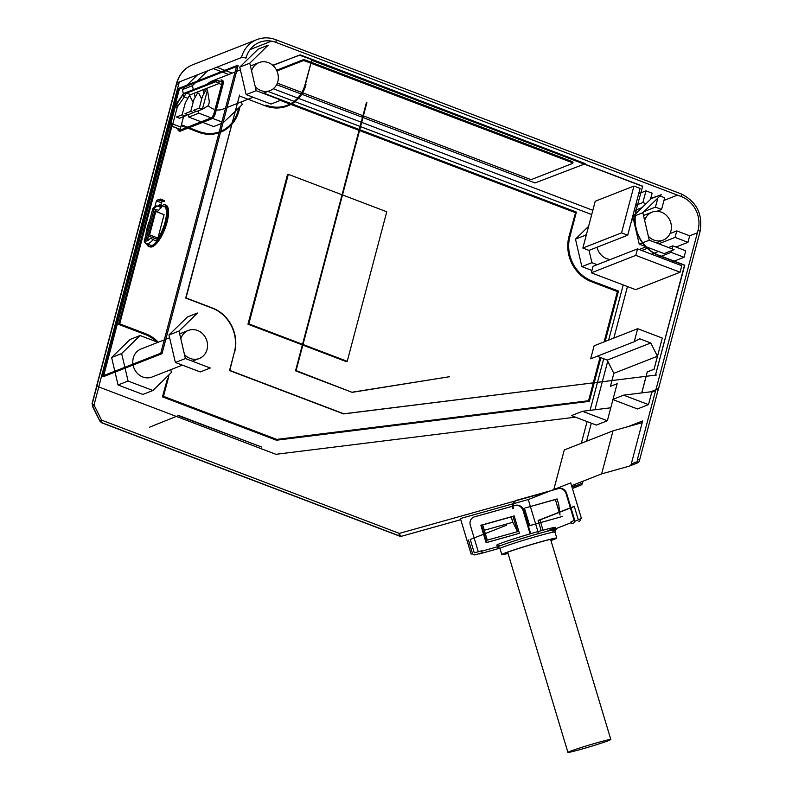 <?xml version="1.0" encoding="UTF-8"?>
<svg xmlns="http://www.w3.org/2000/svg" width="792" height="792" viewBox="0 0 792 792"><rect width="100%" height="100%" fill="white"/><g stroke="black" fill="none" stroke-linecap="round" stroke-linejoin="round"><path stroke-width="1.19" d="M166.528 207.474L166.221 207.365A20.651 7.039 -69.2 0 0 165.211 206.643M255.232 40.333A30.106 27.037 -111.4 0 0 241.451 57.559A3.505 0.97 -165.2 0 1 245.965 58.172A26.601 23.889 -111.4 0 1 275.863 42.352L681.239 196.555A26.601 23.889 -111.4 0 1 698.089 230.145L656.093 389.09L658.162 389.218M281.051 100.139L256.192 90.684L249.767 63.192L268.211 45.164L258.182 49.104L239.738 67.132L246.154 94.614L271.012 104.069L281.051 100.139M179.002 331.066L197.446 313.038L187.407 316.968L168.963 334.996L175.379 362.479L200.237 371.943L210.276 368.003L185.417 358.548L179.002 331.066L168.963 334.996M646.074 246.738L664.082 253.588L674.121 249.658L649.262 240.194L642.847 212.711L661.29 194.684L651.252 198.624L635.56 213.959M234.62 352.222A35.006 31.433 -111.4 0 0 212.444 308.009L186.001 297.95L239.59 95.099L185.714 298.059L212.157 308.118A35.006 31.433 -111.4 0 1 234.333 352.331L229.522 370.537L343.53 413.899L656.429 375.022L343.807 413.79L229.809 370.418L234.333 352.331M584.476 164.043L584.773 163.449L311.909 59.657L305.385 84.348A35.006 31.433 -111.4 0 1 289.367 104.386A35.006 31.433 -111.4 0 1 266.043 105.158L265.756 105.277A35.006 31.433 -111.4 0 0 287.13 105.356L287.417 105.237M185.417 358.548L175.379 362.479M180.794 338.748A15.048 13.514 -111.4 0 1 188.328 330.442A15.048 13.514 -111.4 0 1 197.515 330.472A15.048 13.514 -111.4 0 1 207.524 344.51A15.048 13.514 -111.4 0 1 199.307 358.469A15.048 13.514 -111.4 0 1 190.13 358.43A15.048 13.514 -111.4 0 1 184.496 354.588M152.391 376.873A15.048 13.514 -111.4 0 1 142.817 376.992A15.048 13.514 -111.4 0 1 133.086 365.023M272.933 65.479L299.366 55.113L311.899 59.657L305.098 84.467A35.006 31.433 -111.4 0 1 287.13 105.356M249.767 63.192L239.738 67.132M251.569 70.884A15.048 13.514 -111.4 0 1 259.093 62.578A15.048 13.514 -111.4 0 1 268.29 62.608A15.048 13.514 -111.4 0 1 278.299 76.636A15.048 13.514 -111.4 0 1 270.092 90.605A15.048 13.514 -111.4 0 1 260.905 90.565A15.048 13.514 -111.4 0 1 255.262 86.724M223.166 109.009A15.048 13.514 -111.4 0 1 216.305 109.85M241.451 57.559L176.943 82.873L97.069 385.189A3.505 0.97 -165.2 0 0 96.753 385.476A3.505 0.97 -165.2 0 0 96.792 385.704M101.673 422.779A3.505 1.198 -69.2 0 0 102.158 422.809L399.92 536.075A3.505 1.198 -69.2 0 1 399.495 536.075L401.722 536.194A3.505 1.534 74.4 0 1 399.346 533.392L101.584 420.126L94.02 405.029L98.802 386.942L176.289 416.414M176.665 416.552L275.893 454.301L575.467 417.156M98.802 386.942A3.505 0.97 14.8 0 1 96.98 385.872M92.07 403.573L96.852 385.486A3.505 0.97 14.8 0 1 97.159 385.209L92.377 403.296A3.505 3.148 68.6 0 0 92.674 405.94L92.07 403.573A3.505 0.97 14.8 0 1 92.377 403.296M176.764 83.536A3.505 0.97 -165.2 0 0 178.586 84.605A26.601 23.889 -111.4 0 1 179.467 81.883M114.83 371.23L111.623 357.489L130.066 339.471L140.095 335.531L121.651 353.559L124.859 367.3M118.038 384.981L128.076 381.041L152.935 390.496L142.897 394.436L118.038 384.981L115.028 372.101M591.971 270.468L581.882 266.627L575.467 239.144L588.604 226.304M183.378 93.842L182.398 89.625L185.516 86.576M186.971 85.15L197.594 74.765M201.168 121.81L188.813 117.107L188.258 114.761M221.463 123.512L213.672 126.572L202.683 122.384M232.403 122.305A35.006 31.433 -111.4 0 0 238.006 110.781L238.768 107.91M232.016 122.8A35.006 31.433 -111.4 0 1 221.592 131.007M156.638 341.827A35.006 31.433 -111.4 0 0 145.065 334.442L118.622 324.383L171.22 125.275M589.337 401.346L276.438 440.223L162.429 396.851L167.528 378.536L162.716 396.743L276.715 440.105L589.337 401.346L594.228 382.813M605.157 341.471L618.473 291.06L592.02 281.002A35.006 31.433 -111.4 0 1 569.854 236.788L576.378 212.088L359.756 129.68M359.291 129.502L291.842 103.851M291.783 103.831L291.001 103.534M290.951 103.514L263.657 93.129M239.115 107.564L238.293 110.672A35.006 31.433 -111.4 0 1 232.304 122.681M231.927 123.146A35.006 31.433 -111.4 0 1 222.275 130.71M219.226 131.957A35.006 31.433 -111.4 0 1 198.95 131.482L189.07 127.72M187.565 127.146L181.388 124.799M171.409 125.552L118.909 324.265L145.352 334.333A35.006 31.433 -111.4 0 1 157.301 342.075M594.247 382.734L600.871 357.677M222.968 122.918L234.967 111.623M235.313 111.286L242.144 104.603L241.501 101.822M581.882 266.627L591.921 262.697L589.04 250.381M597.188 264.696L591.921 262.697M228.769 74.478L222.473 72.082M221.364 71.656L213.325 68.597M585.852 236.719L585.496 235.204L586.516 234.214M610.464 259.489A15.048 13.514 -111.4 0 1 606.662 258.647A15.048 13.514 -111.4 0 1 597.049 247.243M644.639 220.404A15.048 13.514 -111.4 0 1 652.172 212.098A15.048 13.514 -111.4 0 1 661.36 212.127A15.048 13.514 -111.4 0 1 671.368 226.156A15.048 13.514 -111.4 0 1 663.161 240.115A15.048 13.514 -111.4 0 1 653.974 240.085A15.048 13.514 -111.4 0 1 648.341 236.234M152.935 390.496L171.379 372.468L170.725 369.686M575.467 239.144L585.496 235.204M265.874 105.811A35.699 32.066 -111.4 0 0 287.654 105.9A35.699 32.066 -111.4 0 0 305.999 84.586L305.722 84.694A35.699 32.066 -111.4 0 1 289.377 105.138A35.699 32.066 -111.4 0 1 265.587 105.92L239.748 96.099L265.587 105.92M642.401 186.288L312.355 60.529L642.688 186.179L636.045 210.345L642.688 186.179M636.332 210.236A35.699 32.066 -111.4 0 0 658.944 255.331L684.783 265.152L655.637 374.497L684.496 265.27L658.657 255.44A35.699 32.066 -111.4 0 1 636.045 210.345M256.192 90.684L246.154 94.614M158.004 342.342L140.095 335.531M168.944 374.844A35.699 32.066 -111.4 0 1 168.142 378.774L163.499 396.327L276.745 439.402L588.832 400.702L593.535 382.902M593.554 382.823L600.257 357.44M604.395 341.768L617.691 291.476L591.852 281.645A35.699 32.066 -111.4 0 1 569.24 236.56L575.596 212.504L359.578 130.334M359.113 130.155L291.09 104.277M291.04 104.257L290.228 103.95M290.189 103.94L280.635 100.297M240.025 106.672L238.917 110.91A35.699 32.066 -111.4 0 1 231.898 124.235M231.531 124.641A35.699 32.066 -111.4 0 1 220.562 132.215L220.295 132.323M219.018 132.769A35.699 32.066 -111.4 0 1 198.782 132.125L188.15 128.086M186.645 127.512L181.22 125.453M171.933 126.126L119.691 323.849L145.53 333.68A35.699 32.066 -111.4 0 1 158.341 342.203M182.398 89.625L192.426 85.694L193.357 89.654M194.198 93.258L195.01 96.733M198.297 110.831L198.841 113.177L211.207 117.879M188.813 117.107L198.841 113.177M207.633 70.834L197.01 81.21M195.545 82.645L192.426 85.694M645.46 246.5L639.223 244.134L632.808 216.652L635.243 214.276M649.262 240.194L642.728 242.758M642.441 242.867L639.223 244.134M642.847 212.711L635.342 215.662M635.055 215.77L632.808 216.652M111.623 357.489L121.651 353.559M125.067 368.171L128.076 381.041M212.494 118.364L221.879 121.938M223.106 122.404L223.71 122.631M132.937 364.132A15.048 13.514 -111.4 0 1 141.501 348.827M582.853 248.054L595.228 201.237L633.937 186.061L640.084 188.397L627.719 235.204L621.562 232.868L582.853 248.054L589.01 250.391L627.719 235.204M638.679 193.703L640.649 192.931M640.936 192.812L645.975 190.842L652.123 193.179L650.489 199.366M650.727 198.475L658.974 195.594M659.974 195.97L664.676 197.762L661.587 209.464L655.429 207.128L643.955 211.622M585.139 163.667L300.356 54.905L272.705 65.281M213.593 109.128A15.048 13.514 -111.4 0 1 208.296 105.633M203.574 93.436A15.048 13.514 -111.4 0 1 204.306 89.298M207.306 84.19A15.048 13.514 -111.4 0 1 212.276 80.952M181.16 125.651L186.358 127.621M187.862 128.195L198.495 132.244A35.699 32.066 -111.4 0 0 219.008 132.789M575.596 212.504L568.953 236.669A35.699 32.066 -111.4 0 0 591.565 281.764L617.404 291.585L604.118 341.877M280.348 100.416L289.941 104.069M289.981 104.079L290.803 104.395M290.852 104.415L359.063 130.353M359.528 130.531L575.309 212.612M600.019 357.35L593.287 382.853M593.267 382.932L588.565 400.732M302.376 344.906L247.965 324.215L287.466 174.676L288.328 174.339L342.045 194.773M342.51 194.941L386.753 211.771L347.243 361.31L346.381 361.647L302.841 345.084M247.965 324.215L248.827 323.878L288.328 174.339M347.243 361.31L302.999 344.48M302.534 344.302L248.827 323.878M352.697 392.119L449.51 376.715L352.123 392.347L295.525 370.824L366.3 102.96L366.874 102.732L296.099 370.597L352.123 392.347M296.099 370.597L295.525 370.824M362.964 117.513L535.026 182.962L584.199 164.152M276.636 84.675L300.95 93.921M301.772 94.238L362.498 117.335M92.614 405.821L94.02 405.029A3.505 0.97 14.8 0 1 92.258 404.039M100.178 420.908L101.584 420.126A3.505 1.198 -69.2 0 0 101.445 422.443M515.196 500.97L399.346 533.392A3.505 1.198 -69.2 0 0 399.267 535.828M637.481 459.182L655.994 389.11L657.845 388.961A3.505 0.97 14.8 0 1 658.211 389.585L639.431 460.637C639.5 461.399 638.798 462.182 637.332 463.003A3.505 3.148 68.6 0 1 637.055 463.092A3.505 1.534 -105.6 0 0 637.481 459.182A3.505 0.97 14.8 0 1 639.441 460.617M515.612 500.851L548.133 491.753M641.698 392.921L646.064 376.388M646.084 376.309L647.252 371.893L646.153 376.299M651.767 392.268L650.578 391.812L623.621 395.158L612.582 399.485L637.461 408.949L648.499 404.623L651.767 392.268L655.558 390.783M642.649 420.938L631.274 463.993A3.505 3.148 -111.4 0 1 629.204 466.171L601.643 473.883L613.018 430.828L640.579 423.116A3.505 3.148 -111.4 0 0 642.649 420.938L628.412 426.522M583.041 481.19L582.526 483.12A3.505 3.148 -111.4 0 1 580.457 485.298L572.606 488.377A3.505 1.534 74.4 0 1 572.537 488.397A3.505 1.534 74.4 0 1 572.388 488.426L572.606 488.377A3.505 3.148 -111.4 0 0 572.873 488.288L572.388 488.436M607.355 420.76L582.476 411.296L571.438 415.632L596.317 425.086L607.355 420.76L612.939 399.623M611.919 380.625L610.404 386.347L617.146 383.704L613.018 399.317M657.429 356.242L650.777 342.986L639.768 338.798L634.253 341.708L590.674 358.806L594.109 345.797L637.689 328.7L662.3 338.065L654.053 369.27L657.429 356.242L613.84 373.339L611.939 380.546M653.994 369.25L647.252 371.893M623.621 395.158L648.499 404.623M582.476 411.296L610.781 407.791M650.578 391.812L655.826 389.753M553.826 489.525L564.28 449.955L613.018 430.828M601.643 473.883L571.567 485.684M513.463 503.692L528.294 499.544L550.707 490.743M551.282 490.525L570.725 482.892L581.427 518.463L578.269 519.701L574.24 506.306L570.913 507.603M472.577 553.697L471.121 554.103L460.419 518.532L512.919 503.841M537.936 531.6L535.649 524.007M535.639 523.948L530.393 506.533M530.363 506.415L528.294 499.544M538.887 523.037L538.114 520.473L559.182 512.216M559.657 512.028L570.339 507.83M538.907 523.096L541.193 530.689M566.092 493.703L566.666 493.475L574.725 520.275A2.099 0.921 -105.6 0 1 574.477 522.621L571.606 523.74L571.002 521.73L574.151 520.492L566.092 493.703A6.999 6.286 68.6 0 0 558.014 488.704L516.81 500.227L558.014 488.704M513.008 506.068L515.008 505.573A6.999 6.286 -111.4 0 1 523.086 510.573L530.096 533.867M515.582 505.345A6.999 6.286 -111.4 0 1 523.661 510.345L530.68 533.689M468.418 539.976L472.458 553.37A2.099 1.891 -111.4 0 0 474.873 554.875L482.15 552.836L481.546 550.826L474.269 552.865L470.24 539.471L506.365 525.294L470.24 539.471M552.796 531.115A30.799 1.228 163.3 0 0 539.491 533.343A30.799 1.228 163.3 0 0 507.87 543.025A30.799 1.228 163.3 0 0 498.455 547.173M478.289 551.737L474.141 537.936M474.081 537.758L470.329 525.274A6.999 6.286 68.6 0 1 473.834 517.057A6.999 6.286 68.6 0 1 474.368 516.879L512.434 506.227M479.239 553.974L499.851 548.212L479.279 553.964A2.099 0.921 74.4 0 1 478.695 553.806M566.666 493.475A6.999 6.286 68.6 0 0 558.588 488.476M517.384 500.009A6.999 6.286 -111.4 0 0 516.8 500.207A6.999 6.286 -111.4 0 0 513.335 508.405L512.761 508.622A6.999 6.286 -111.4 0 1 516.265 500.415A6.999 6.286 -111.4 0 1 516.81 500.227M515.008 505.573L513.008 506.128M512.434 506.296L474.368 516.879M512.374 516.473L512.949 516.255L517.582 531.66L512.84 522.284L511.226 516.928L512.374 516.473L482.665 524.789M512.949 516.255L514.166 515.909L519.404 533.323L486.1 542.708L483.556 534.244M483.496 534.065L480.863 525.294L481.437 525.066L482.645 524.73L485.248 533.372M519.404 533.323L486.674 542.48L484.13 534.016M484.07 533.838L481.437 525.066M485.308 533.561L487.288 540.134L517.582 531.66M511.226 516.928L482.704 524.908M486.1 542.708L486.674 542.48M512.84 522.284L484.318 530.264M579.041 521.651L578.883 521.71A2.099 1.891 68.6 0 0 580.091 519.186L580.041 519.008M525.66 507.86L555.954 499.376L555.38 499.603L560.023 515.008L558.716 504.286L557.103 498.93L525.66 507.86M529.68 525.611L562.409 516.453L529.115 525.838L529.68 525.611L524.443 508.197L523.868 508.424L529.115 525.838M557.103 498.93L555.954 499.376M543.015 530.194L540.718 522.591M540.708 522.532L539.936 519.968L559.231 512.394M559.677 512.216L570.398 508.018M570.973 507.791L574.299 506.484M550.955 540.56A28.7 1.148 163.3 0 0 556.786 538.055A28.7 1.148 163.3 0 0 541.055 541.718A28.7 1.148 163.3 0 0 501.811 554.588A28.7 1.148 163.3 0 0 508.048 553.469M550.915 540.421A26.601 1.059 163.3 0 0 554.766 538.659A26.601 1.059 163.3 0 0 540.193 542.055A26.601 1.059 163.3 0 0 503.821 553.984A26.601 1.059 163.3 0 0 508.009 553.331M547.965 530.63A30.799 1.228 163.3 0 0 538.887 531.333A30.799 1.228 163.3 0 0 506.484 541.273A30.799 1.228 163.3 0 0 498.475 545.064M569.973 751.37A22.404 0.891 -16.7 0 1 593.535 743.777A22.404 0.891 -16.7 0 1 610.79 739.461A22.404 0.891 -16.7 0 1 608.761 740.52A22.404 0.891 -16.7 0 1 584.417 748.341A22.404 0.891 -16.7 0 1 567.913 752.37A22.404 0.891 -16.7 0 1 569.973 751.37M538.114 520.473L539.936 519.968M572.804 162.439A2.099 0.584 -165.2 0 0 572.992 162.281A2.099 0.584 -165.2 0 0 571.814 161.4L311.226 62.281M310.989 62.192L305.771 60.202A2.099 0.584 -165.2 0 0 303.069 59.836L276.547 70.24M572.992 162.281L572.735 163.251A2.099 0.584 -165.2 0 1 572.547 163.419L531.976 179.329A2.099 0.584 14.8 0 1 529.274 178.972L363.399 115.879M310.731 63.162L305.514 61.182A2.099 0.584 -165.2 0 0 302.811 60.816L276.903 70.983M572.725 163.271A2.099 0.584 -165.2 0 0 571.557 162.38L310.959 63.251M277.329 83.14L301.841 92.456M302.663 92.773L362.934 115.701M178.596 415.8L261.726 447.064L178.685 415.473L149.638 427.155L178.685 415.473M697.386 232.798L689.693 235.818L687.981 242.322L675.942 247.045M646.133 376.378L641.768 392.911M654.053 369.27L647.312 371.913M617.136 383.754L610.404 386.347M637.501 248.876L681.793 265.726L680.081 272.23L635.639 289.664L591.347 272.814L635.788 255.38L637.501 248.876L593.059 266.31L591.347 272.814M672.032 248.856L672.824 245.857L685.743 250.777L684.031 257.271L674.2 261.132M673.913 261.241L671.992 261.994M634.194 210.702L636.154 209.93M636.441 209.821L642.045 207.623M646.024 203.732L642.886 202.544L637.847 204.514M645.975 190.842L642.886 202.544M637.56 204.633L635.59 205.405M657.825 198.069L655.429 207.128M633.917 215.563L632.788 216.008M657.014 211.256L661.587 209.464M633.937 186.061L621.562 232.868M637.689 328.7L634.253 341.708M650.777 342.986L607.197 360.083L597.158 356.261M607.197 360.083L613.84 373.339M672.824 245.857L668.557 247.54M658.518 251.47L654.281 253.133M653.994 253.242L651.529 254.212M659.073 257.083L660.993 256.331M661.28 256.212L671.111 252.361L671.557 250.658M684.031 257.271L671.111 252.361M687.981 242.322L675.061 237.402L676.774 230.908L670.022 233.561M689.693 235.818L676.774 230.908M641.728 250.48L647.272 248.312M647.559 248.193L648.717 247.738M658.746 243.807L675.061 237.402M680.081 272.23L635.788 255.38M160.776 353.212L236.867 65.191L238.105 65.657L162.004 353.678L160.776 353.212L101.99 376.269L103.227 376.735L162.004 353.678M236.491 66.578L179.952 88.763L179.041 90.288L103.703 375.596M236.471 66.706L236.194 65.845L178.844 88.338L177.933 89.862L102.693 374.636L103.178 375.804M159.301 199.713L164.34 201.623L164.271 200.544L160.34 199.089L159.251 199.851A25.205 8.593 -69.2 0 0 156.38 200.98L157.133 200.099M146.619 243.718A22.404 7.633 -69.2 0 0 148.945 246.51A22.404 7.633 -69.2 0 0 163.924 228.116A22.404 7.633 -69.2 0 0 164.795 204.603A22.404 7.633 -69.2 0 0 163.597 204.395L164.706 204.821M144.194 241.243L144.5 240.59A18.553 6.326 -69.2 0 0 150.53 238.234L155.984 240.996A20.651 7.039 -69.2 0 0 165.073 222.146A20.651 7.039 -69.2 0 0 164.993 206.89L161.915 205.722A20.651 7.039 -69.2 0 0 160.885 204.989L161.469 202.752L156.578 200.891M162.766 201.029A26.601 9.068 -69.2 0 0 162.34 201.247L161.469 202.752M178.002 128.66A5.247 1.792 -69.2 0 0 178.566 130.739A5.247 1.792 -69.2 0 0 179.21 130.739L210.751 118.364A5.247 1.792 -69.2 0 0 214.186 112.642L221.75 84.041A5.247 1.792 -69.2 0 0 221.522 80.002A5.247 1.792 -69.2 0 0 220.879 80.002L221.869 80.378M157.034 200.148L160.34 199.089M161.915 205.722L158.885 206.593A18.553 6.326 -69.2 0 0 157.598 206.108L159.964 204.831M161.301 205.742L161.845 205.95L161.41 207.593L156.727 205.851L154.727 207.237L156.38 200.98M161.41 207.593A20.651 7.039 -69.2 0 0 158.479 210.395L158.469 210.425A20.622 7.029 -69.2 0 0 157.222 212.038M150.569 245.263A20.651 7.039 -69.2 0 0 154.153 244.362M154.727 207.237A18.553 6.326 -69.2 0 0 152.866 208.959L157.252 209.93L155.796 210.068L154.876 211.256L148.51 235.333M149.668 220.493A18.553 6.326 -69.2 0 0 145.975 234.481M148.342 235.966L147.104 240.639M147.599 243.718A22.404 7.633 -69.2 0 0 149.262 246.53M148.777 246.451L149.886 246.866A22.404 7.633 -69.2 0 0 164.983 228.65A22.404 7.633 -69.2 0 0 165.815 204.989L164.706 204.574M155.786 211.494L149.609 234.897L157.915 238.065L164.093 214.652L155.786 211.494M157.915 238.065L155.905 238.847L147.599 235.689L149.609 234.897M179.111 129.076A5.247 1.792 -69.2 0 0 179.289 130.71M178.636 130.769L179.734 131.195A5.247 1.792 -69.2 0 0 180.319 131.155L211.86 118.79A5.247 1.792 -69.2 0 0 215.295 113.068L222.849 84.457A5.247 1.792 -69.2 0 0 222.572 80.398L221.463 79.972M211.632 117.711L180.655 129.858A3.851 1.317 110.8 0 1 180.239 129.878A3.851 1.317 110.8 0 1 179.853 129.363M223.146 82.962A3.851 1.317 110.8 0 1 222.899 84.922L215.335 113.523A3.851 1.317 110.8 0 1 213.414 117.285M183.556 116.612L180.784 127.076A3.505 1.198 -69.2 0 0 180.705 129.512M218.978 83.536L190.634 94.654A3.505 1.198 -69.2 0 0 189.169 96.367M215.909 80.814A3.505 3.148 -111.4 0 0 214.721 81.804L183.18 94.179L174.903 107.187L170.834 122.582C169.963 123.087 170.676 124.483 172.983 126.75A3.505 1.198 -69.2 0 0 173.369 126.73A3.505 3.148 -111.4 0 1 171.151 122.305A3.505 0.97 -165.2 0 0 170.834 122.602M171.151 122.305L175.19 107.019L177.279 107.059L172.785 124.037A3.505 1.198 -69.2 0 0 172.656 126.354M199.327 108.049L202.405 109.217L196.673 111.464L193.595 110.296L199.327 108.049L202.415 96.357L206.187 89.546L207.474 90.031L209.355 101.99L208.405 105.574L202.405 109.217L207.474 90.031M196.238 111.296L188.07 114.84L184.991 113.672L190.733 111.415L193.812 99.733L197.584 92.921L198.871 93.406L201.703 99.059M182.13 114.791L185.199 115.959L179.467 118.216L176.388 117.038L182.13 114.791L185.219 103.109L188.981 96.297L190.268 96.782L193.1 102.435M190.733 111.415L193.802 112.593M185.199 115.959L187.635 114.672M187.645 98.208L184.348 96.951L177.279 107.059L176.794 103.128M152.797 208.662L144.5 240.59L145.164 242.867M154.49 216.404A20.622 7.029 -69.2 0 0 152.351 220.8M148.055 237.065A20.622 7.029 -69.2 0 0 148.074 240.342M681.239 196.555A3.505 1.198 -69.2 0 0 681.09 193.862L275.675 39.649A3.505 1.198 -69.2 0 1 275.863 42.352M700.049 231.561A3.505 0.97 -165.2 0 0 698.089 230.145M178.586 84.605L98.723 386.892M591.703 214.553L360.558 126.631M360.093 126.453L294.99 101.693M294.901 101.653L294.238 101.406M294.139 101.366L267.993 91.426M590.08 410.355L597.465 382.417M597.485 382.338L603.712 358.756M608.642 340.095L623.215 284.942M592.832 210.296L361.687 122.374M361.221 122.196L298.574 98.366M298.445 98.317L297.881 98.109M297.752 98.059L273.29 88.754M232.214 73.121L225.908 70.726M224.809 70.31L216.76 67.251M594.911 409.761L602.296 381.813M602.316 381.734L607.741 361.182M613.849 338.055L627.462 286.555M275.675 39.649C269.3 37.293 263.043 37.273 256.915 39.6L192.397 64.904A30.106 27.037 -111.4 0 0 176.943 82.873A3.505 0.97 -165.2 0 0 176.646 83.111M677.467 195.119L663.973 200.416M271.507 41.154L250.133 49.54M99.891 421.116L92.674 405.94M100.237 421.037A3.505 3.148 68.6 0 0 102.158 422.809M399.92 536.075A3.505 3.148 68.6 0 0 401.792 536.174L460.756 519.671M637.798 461.439L631.274 463.993M582.526 483.12L574.675 486.199A3.505 3.148 -111.4 0 1 572.873 488.288L580.734 485.209M591.317 423.185L586.555 441.213M575.18 484.268L574.675 486.199A3.505 0.97 -165.2 0 1 571.676 486.05M637.055 463.092L629.204 466.171M587.08 421.572L581.348 443.253M523.661 510.345L523.086 510.573M481.665 551.212L498.287 546.559M553.133 529.769L571.279 522.651M574.913 521.225L580.091 519.186M556.786 538.055L554.964 532.026A28.7 1.148 163.3 0 0 539.233 535.689A28.7 1.148 163.3 0 0 499.99 548.559L501.811 554.598M538.887 531.333A4.198 1.841 -105.6 0 0 537.996 533.759M305.771 60.202L305.514 61.182M303.069 59.836L302.811 60.816M571.814 161.4L571.557 162.38M103.801 375.052L102.693 374.636M179.041 90.288L177.933 89.862M179.952 88.763L178.844 88.338M162.34 201.247L158.816 199.911M150.5 245.233L146.193 243.599A20.651 7.039 -69.2 0 0 152.905 239.827M157.103 205.96A20.651 7.039 -69.2 0 0 154.173 208.761L145.639 241.065M221.612 84.546L218.75 83.457A3.505 1.198 110.8 0 0 218.562 80.744L216.038 80.754L184.506 93.129A3.505 3.148 -111.4 0 0 183.18 94.179A3.505 1.327 -145 0 0 182.912 94.387L184.506 93.129M182.813 94.703A3.505 1.327 -145 0 0 184.348 96.951A3.505 1.198 110.8 0 1 186.645 93.139L190.634 94.654M181.12 129.68L173.369 126.73M180.784 127.076L172.785 124.037A3.505 0.97 -165.2 0 1 171.032 123.047M215.592 81.784L186.645 93.139A3.505 3.148 -111.4 0 0 186.179 93.001M218.176 80.764A3.505 1.198 110.8 0 1 218.562 80.744L222.562 82.269M214.721 81.804A3.505 1.327 35 0 1 218.75 83.457M222.849 84.457L221.75 84.041M211.86 118.79L210.751 118.364M180.319 131.155L179.21 130.739M215.295 113.068L214.186 112.642M658.439 389.05L700.039 231.61C702.989 214.177 696.663 201.594 681.051 193.842M199.317 358.469L192.377 361.192M182.338 365.132L152.014 377.022M270.092 90.605L263.152 93.327M253.113 97.267L248.332 99.139M248.044 99.248L237.392 103.425M237.105 103.544L227.047 107.484M225.542 108.078L222.79 109.157M663.161 240.115L656.221 242.847M645.846 246.916L639.193 249.52M96.753 385.466L176.636 83.15C179.14 74.349 184.397 68.27 192.397 64.904M399.534 536.095L101.772 422.839L99.891 421.136L92.317 406.039M460.756 519.681L401.722 536.194M637.332 463.003L629.472 466.082M516.265 500.415L516.839 500.188M554.964 532.026L555.608 529.907M554.529 528.106L553.113 529.828M550.579 539.322L610.82 739.49M188.328 330.442L179.645 333.848M169.617 337.788L165.805 339.273M164.3 339.867L141.016 349.005M567.913 752.4L507.682 552.242M259.103 62.578L250.42 65.984M240.392 69.914L236.58 71.409M235.066 72.003L211.791 81.14M631.699 220.126L633.461 219.434M643.49 215.503L652.172 212.098M498.287 547.153L500 548.569M500.326 545.708L498.198 545.054M103.871 376.141L102.762 375.715M237.451 66.251L236.343 65.835M160.192 198.99L164.261 200.544M165.191 206.633L159.321 204.712M149.886 219.681L145.698 235.551M180.239 129.878L180.853 130.116M222.691 81.942L222.067 81.705M180.972 129.789L172.983 126.75M174.903 107.187L176.784 103.148L182.912 94.387M146.193 243.599L144.5 242.431M152.797 208.672L144.203 241.204M155.45 206.158L152.836 208.603"/></g></svg>
